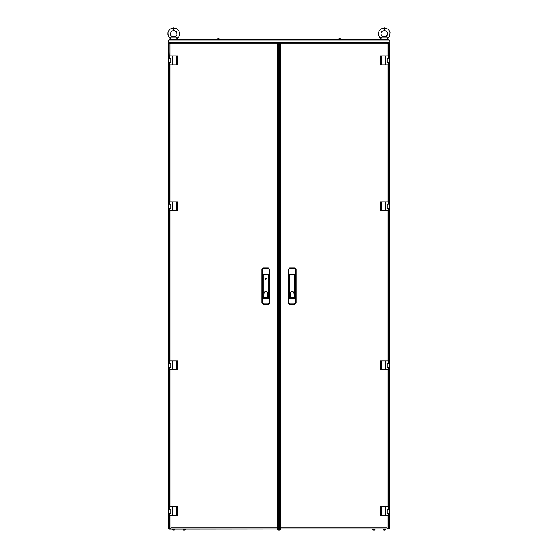 <?xml version="1.0" encoding="UTF-8"?>
<svg xmlns="http://www.w3.org/2000/svg" width="558" height="558" viewBox="0 0 558 558"><rect width="100%" height="100%" fill="white"/><g stroke="black" fill="none" stroke-linecap="round" stroke-linejoin="round"><path stroke-width="0.84" d="M280.325 529.11L280.276 529.723L277.724 529.723L278.316 530.016M279.439 524.687L278.554 524.687M279.684 530.016L280.325 529.626L277.724 529.723L277.675 529.11M279.684 530.009L278.316 530.009M385.85 529.11L385.801 529.723L383.248 529.723L383.834 530.016M384.818 530.1L383.841 530.009M174.8 529.11L174.752 529.723L172.199 529.723L173.322 530.009M174.159 530.009L173.636 530.009M185.633 529.11L185.577 529.723L183.031 529.723L183.617 530.016M184.984 530.009L183.624 530.009M375.018 529.11L374.969 529.723L372.416 529.723L373.009 530.016M374.376 530.009L373.009 530.009M216.902 39.611L216.95 39.004L219.503 39.004L218.38 38.711M219.552 39.611L219.552 39.102L216.902 39.102L218.066 38.711M381.463 37.184L381.03 38.746L379.398 37.128L378.512 35.035L378.512 32.65L379.252 30.753L380.758 29.093L384.302 27.9L384.302 30.55L386.289 31.185L387.092 32.008L387.594 33.173L387.433 35.154L385.948 36.849L387.608 34.54L387.092 32.008L385.257 30.683L382.816 30.885L381.944 31.492L380.968 33.501L381.309 35.454L382.655 36.849L381.463 37.184L387.14 37.184L385.948 36.849M382.976 36.786L385.627 36.786L385.627 36.179L382.976 36.179L382.586 36.884M385.627 36.179L382.976 36.179M170.86 37.184L170.427 38.746L168.788 37.128L167.909 35.035L167.902 32.65L168.649 30.753L170.155 29.093L173.698 27.9L173.698 30.55L175.686 31.185L176.481 32.008L176.991 33.173L176.823 35.154L175.338 36.849L177.005 34.54L176.481 32.008L174.654 30.683L172.206 30.885L171.341 31.492L170.357 33.501L170.706 35.454L172.052 36.849L170.86 37.184L176.537 37.184L175.338 36.849M172.373 36.786L175.024 36.786L175.024 36.179L172.373 36.179L171.976 36.884M175.024 36.179L172.373 36.179M389.107 58.283L387.231 58.395M389.107 58.395L389.107 62.377L387.231 62.377M388.333 58.283L388.333 55.967L389.442 55.967L389.442 58.283L387.231 58.283L387.231 62.482L389.442 62.482L389.442 64.805L380.158 64.805L380.158 55.967L381.658 55.967L381.658 64.805M389.442 63.368L389.442 64.805M389.107 204.137L387.231 204.249M389.107 208.336L389.107 204.249L389.107 208.232L387.231 208.232M388.333 204.137L388.333 201.822L389.442 201.822L389.442 204.137L387.231 204.137L387.231 208.336L389.442 208.336L389.442 210.659L380.158 210.659L380.158 201.822L381.658 201.822L381.658 210.659M389.107 509.112L387.231 509.217M389.107 509.217L389.107 513.2L387.231 513.2M388.333 509.112L388.333 506.79L389.442 506.79L389.442 509.112L387.231 509.112L387.231 513.311L389.442 513.311L389.442 515.627L380.158 515.627L380.158 506.79L381.658 506.79L381.658 515.627M389.442 514.19L389.442 515.627M389.107 363.258L387.231 363.363M389.107 367.457L389.107 363.363L389.107 367.345L387.231 367.345M388.333 363.258L388.333 360.935L389.442 360.935L389.442 363.258L387.231 363.258L387.231 367.457L389.442 367.457L389.442 369.773L380.158 369.773L380.158 360.935L381.658 360.935L381.658 369.773M168.893 62.482L170.769 62.377M168.893 62.377L168.893 58.395L170.769 58.395M169.66 62.482L169.66 64.805L168.558 64.805L168.558 62.482L170.769 62.482L170.769 58.283L168.558 58.283L168.558 55.967L177.842 55.967L177.842 64.805L176.342 64.805L176.342 55.967M168.558 57.404L168.558 55.967M168.893 208.336L170.769 208.232M168.893 208.232L168.893 204.249L170.769 204.249M169.66 208.336L169.66 210.659L168.558 210.659L168.558 208.336L170.769 208.336L170.769 204.137L168.558 204.137L168.558 201.822L177.842 201.822L177.842 210.659L176.342 210.659L176.342 201.822M168.558 203.258L168.558 201.822M168.893 367.457L170.769 367.345M168.893 367.345L168.893 363.363L170.769 363.363M169.66 367.457L169.66 369.773L168.558 369.773L168.558 367.457L170.769 367.457L170.769 363.258L168.558 363.258L168.558 360.935L177.842 360.935L177.842 369.773L176.342 369.773L176.342 360.935M168.558 362.372L168.558 360.935M168.893 513.311L170.769 513.2M168.893 513.2L168.893 509.217L170.769 509.217M169.66 513.311L169.66 515.627L168.558 515.627L168.558 513.311L170.769 513.311L170.769 509.112L168.558 509.112L168.558 506.79L177.842 506.79L177.842 515.627L176.342 515.627L176.342 506.79M168.558 508.226L168.558 506.79M338.448 39.611L338.497 39.004L341.05 39.004L339.927 38.711M341.098 39.611L341.098 39.102L338.448 39.102L339.613 38.711M385.208 530.016L385.85 529.626L383.248 529.723L383.2 529.11M174.8 529.626L172.199 529.723L172.15 529.11M184.991 530.016L185.633 529.626L183.031 529.723L182.975 529.11M374.383 530.016L375.018 529.626L372.416 529.723L372.367 529.11M380.988 39.611L381.03 38.746L378.77 35.921L378.512 32.65L379.252 30.753L380.758 29.093L384.302 27.9L387.852 29.1L389.351 30.76L390.098 32.657L389.568 36.521L387.573 38.746L387.615 39.611M384.302 27.9L387.852 29.1L389.351 30.76L390.098 32.657L389.568 36.521L387.573 38.746L387.14 37.184M170.378 39.611L170.427 38.746L168.167 35.921L167.902 32.65L168.649 30.753L170.155 29.093L172.024 28.151L175.379 28.151L177.249 29.1L178.748 30.76L179.488 32.657L179.481 35.042L178.958 36.521L176.97 38.746L177.012 39.611L176.537 37.184M173.698 27.9L177.249 29.1L178.748 30.76L179.488 32.657L178.958 36.521L176.97 38.746M279.439 45.735L278.554 45.735M278.554 47.639L279.439 47.639M168.879 42.401L279.914 42.708L168.837 42.708L169.939 44.145L168.502 43.036L168.502 528.559L169.939 527.45L168.837 528.886L389.163 528.886L388.061 527.45L389.498 528.559L389.498 43.036L388.061 44.145L389.163 42.708L389.317 43.112M278.554 50.22L279.439 50.22L278.554 50.22M388.061 43.259L389.045 42.994M389.045 43.154L389.135 42.764M168.593 528.635L168.502 43.036L168.907 42.882M169.053 55.967L168.795 43.154M278.554 46.3L279.439 46.3L278.554 46.3M169.939 528.335L168.948 528.6M389.498 43.036L389.498 528.559L389.093 528.712M388.94 515.627L388.94 528.335L389.435 528.531M278.554 525.859L279.439 525.859M279.439 523.955L278.554 523.955M279.439 521.374L278.554 521.374L279.439 521.374M389.449 43.036L389.163 42.75M168.837 42.75L168.551 43.036M176.349 42.708L182.313 42.708M389.24 42.799L388.94 39.611L389.386 40.057L389.114 42.401M170.978 515.627L170.978 527.847L169.939 528.412L169.939 515.627L169.939 528.412L170.978 527.847L170.413 528.886L169.165 529.11L389.24 528.886M389.163 528.845L389.449 528.559M168.551 528.559L168.837 528.845M279.439 521.318L278.554 521.318M278.554 50.276L279.439 50.276M169.053 42.708L168.614 42.262L168.614 40.057L169.053 39.611L388.94 39.611M169.053 39.611L168.614 42.262M389.135 40.043L168.865 40.057L168.865 42.262L389.135 42.262M389.386 40.057L389.163 42.262M389.386 42.262L388.94 42.701M388.94 42.708L279.914 42.708L280.479 43.747L279.439 43.182L279.439 528.412L280.479 527.847L279.914 528.886L387.587 528.886L387.022 527.847L388.061 528.412L388.061 515.627L388.061 528.412L387.022 527.847L387.022 515.627M278.086 528.886L277.521 527.847L278.086 528.886L388.828 528.886M174.752 529.723L174.159 530.016M279.439 45.791L278.554 45.791M279.439 45.868L278.554 45.868M278.554 46.188L279.439 46.188M387.587 528.886L387.022 527.847L280.479 527.847L279.914 528.886M387.022 55.967L387.022 43.747L388.061 43.182L388.061 55.967L388.061 43.182L387.022 43.747L387.587 42.708L387.022 43.747L280.479 43.747L279.439 43.182M388.061 506.79L388.061 369.773L388.061 506.79M388.061 360.935L388.061 210.659L388.061 360.935M388.061 201.822L388.061 64.805L388.061 201.822M279.914 42.708L280.479 43.747L280.479 527.847L279.439 528.412M388.333 55.967L383.004 55.967L383.004 64.805M383.004 55.967L381.658 55.967M385.627 55.967L385.627 64.805M294.582 267.896L296.124 269.444L296.124 302.813L294.582 304.361L289.714 304.361L288.172 302.813L288.172 269.444L289.714 267.896L294.582 267.896L295.566 269.444L295.566 302.813L294.582 303.796L289.714 303.796L288.73 302.813L288.73 269.444L289.714 268.461L294.582 268.461M289.497 298.495L294.798 298.495L294.798 274.424L289.497 274.424L289.497 298.495M290.488 292.636L291.374 291.757L292.922 291.757L293.808 292.636L294.136 297.595L290.16 297.595L290.488 292.636M292.587 279.014L291.708 279.014L292.587 279.014M388.333 201.822L383.004 201.822L383.004 210.659M383.004 201.822L381.658 201.822M385.627 201.822L385.627 210.659M389.442 209.222L389.442 210.659M388.333 506.79L383.004 506.79L383.004 515.627M383.004 506.79L381.658 506.79M385.627 506.79L385.627 515.627M388.333 360.935L383.004 360.935L383.004 369.773M383.004 360.935L381.658 360.935M385.627 360.935L385.627 369.773M389.442 368.336L389.442 369.773M170.413 528.886L170.978 527.847L277.521 527.847L278.554 528.412L278.554 43.182L277.521 43.747L278.086 42.708L170.413 42.708L170.978 43.747L169.939 43.182L169.939 55.967L169.939 43.182L170.978 43.747L170.978 55.967M278.086 42.708L277.521 43.747L170.978 43.747L170.413 42.708M169.939 64.805L169.939 201.822L169.939 64.805M169.939 210.659L169.939 360.935L169.939 210.659M169.939 369.773L169.939 506.79L169.939 369.773M278.554 43.182L277.521 43.747L277.521 527.847L278.554 528.412M266.145 278.616L265.852 279.502L265.35 279.014L266.347 279.014L265.35 279.014L265.552 278.616M268.279 267.896L269.828 269.444L269.828 302.813L268.279 304.361L263.418 304.361L261.869 302.813L261.869 269.444L263.418 267.896L268.279 267.896L269.263 269.444L269.263 302.813L268.279 303.796L263.418 303.796L262.434 302.813L262.434 269.444L263.418 268.461L268.279 268.461M263.195 298.495L268.503 298.495L268.503 274.424L263.195 274.424L263.195 298.495M264.192 292.636L265.078 291.757L266.626 291.757L267.505 292.636L267.84 297.595L263.864 297.595L264.192 292.636M266.292 279L265.406 279L266.292 279M169.66 64.805L174.989 64.805L174.989 55.967M174.989 64.805L176.342 64.805M172.373 64.805L172.373 55.967M169.66 210.659L174.989 210.659L174.989 201.822M174.989 210.659L176.342 210.659M172.373 210.659L172.373 201.822M169.66 369.773L174.989 369.773L174.989 360.935M174.989 369.773L176.342 369.773M172.373 369.773L172.373 360.935M169.66 515.627L174.989 515.627L174.989 506.79M174.989 515.627L176.342 515.627M172.373 515.627L172.373 506.79M169.053 43.259L169.939 43.259M278.554 43.259L279.439 43.259M279.335 47.681L278.665 47.681M169.053 528.335L169.053 515.627M169.053 506.79L169.053 369.773M169.053 360.935L169.053 210.659M169.053 201.822L169.053 64.805M388.94 43.259L388.94 55.967M388.94 64.805L388.94 201.822M388.94 210.659L388.94 360.935M388.94 369.773L388.94 506.79M388.94 528.335L388.061 528.335M279.439 528.335L278.554 528.335M278.665 523.913L279.335 523.913M279.439 45.742L278.554 45.742M387.022 506.79L387.022 369.773M387.022 360.935L387.022 210.659M387.022 201.822L387.022 64.805M388.333 64.805L388.333 62.482M389.442 55.967L389.442 58.283M295.566 269.444L296.124 269.444M289.714 267.896L289.714 268.461M288.172 269.444L288.73 269.444M288.172 302.813L288.73 302.813M289.714 304.361L289.714 303.796M294.582 304.361L294.582 303.796M296.124 302.813L295.566 302.813M389.107 208.232L389.107 204.249M388.333 210.659L388.333 208.336M389.442 201.822L389.442 204.137M388.333 515.627L388.333 513.311M389.442 506.79L389.442 509.112M389.107 367.345L389.107 363.363M388.333 369.773L388.333 367.457M389.442 360.935L389.442 363.258M170.978 64.805L170.978 201.822M170.978 210.659L170.978 360.935M170.978 369.773L170.978 506.79M269.263 269.444L269.828 269.444M263.418 267.896L263.418 268.461M261.869 269.444L262.434 269.444M261.869 302.813L262.434 302.813M263.418 304.361L263.418 303.796M268.279 304.361L268.279 303.796M269.828 302.813L269.263 302.813M266.333 279L265.364 279M169.66 55.967L169.66 58.283M168.558 64.805L168.558 62.482M169.66 201.822L169.66 204.137M168.558 210.659L168.558 208.336M169.66 360.935L169.66 363.258M168.558 369.773L168.558 367.457M169.66 506.79L169.66 509.112M168.558 515.627L168.558 513.311"/></g></svg>
